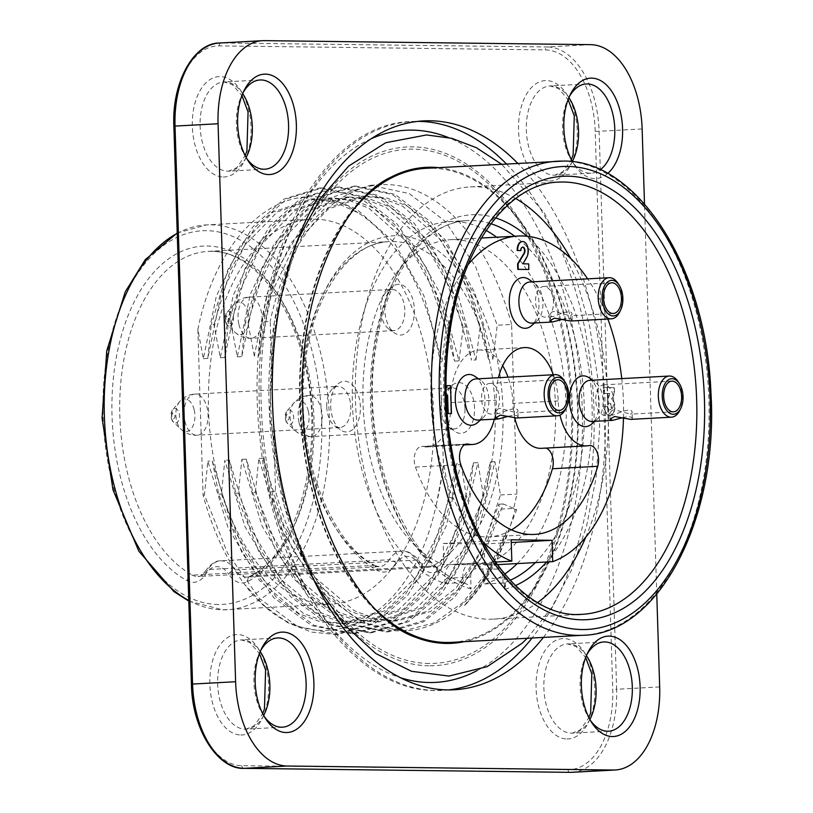 <?xml version="1.0" encoding="UTF-8"?>
<svg xmlns="http://www.w3.org/2000/svg" width="813" height="813" viewBox="0 0 813 813"><rect width="100%" height="100%" fill="white"/><g stroke="black" fill="none" stroke-linecap="round" stroke-linejoin="round"><path stroke-width="0.61" stroke-dasharray="4.07 3.05" d="M589.191 377.842A25.416 14.827 -93.1 0 1 599.14 401.449A25.416 14.827 -93.1 0 1 591.681 424.02M589.953 380.332A20.599 12.012 -93.1 0 1 590.421 380.321A20.599 12.012 -93.1 0 1 595.025 381.917A20.599 12.012 -93.1 0 1 602.189 394.173A20.599 12.012 -93.1 0 1 603.094 401.043A20.599 12.012 -93.1 0 1 597.057 419.345A20.599 12.012 -93.1 0 1 592.179 421.459M474.558 408.177A25.416 14.827 86.9 0 0 452.333 385.23A25.416 14.827 86.9 0 0 444.914 408.797A25.416 14.827 86.9 0 0 454.833 431.418A25.416 14.827 86.9 0 0 474.558 408.177M464.975 408.512A20.599 12.012 86.9 0 0 451.835 387.791A20.599 12.012 86.9 0 0 446.967 389.915A20.599 12.012 86.9 0 0 440.951 409.01A20.599 12.012 86.9 0 0 448.989 427.343A20.599 12.012 86.9 0 0 454.061 428.929A20.599 12.012 86.9 0 0 464.975 408.512M529.029 279.489A25.416 14.827 -93.1 0 1 538.948 302.121A25.416 14.827 -93.1 0 1 531.529 325.678M529.802 281.989A20.599 12.012 -93.1 0 1 530.269 281.979A20.599 12.012 -93.1 0 1 534.873 283.564A20.599 12.012 -93.1 0 1 542.037 295.82A20.599 12.012 -93.1 0 1 536.895 320.993A20.599 12.012 -93.1 0 1 532.027 323.117M398.766 284.265A25.416 14.827 86.9 0 0 392.181 286.887A25.416 14.827 86.9 0 0 384.762 310.444A25.416 14.827 86.9 0 0 394.671 333.076A25.416 14.827 86.9 0 0 414.284 314.733A25.416 14.827 86.9 0 0 398.766 284.265M392.151 289.438A20.599 12.012 86.9 0 0 391.683 289.448A20.599 12.012 86.9 0 0 386.815 291.572A20.599 12.012 86.9 0 0 380.799 310.657A20.599 12.012 86.9 0 0 388.838 329.001A20.599 12.012 86.9 0 0 393.441 330.586A20.599 12.012 86.9 0 0 393.909 330.576A20.599 12.012 86.9 0 0 404.813 309.763A20.599 12.012 86.9 0 0 392.151 289.438M475.016 376.439A25.416 14.827 -93.1 0 1 484.924 399.061A25.416 14.827 -93.1 0 1 477.505 422.628M475.788 378.929A20.599 12.012 -93.1 0 1 476.245 378.919A20.599 12.012 -93.1 0 1 480.859 380.514A20.599 12.012 -93.1 0 1 488.013 392.77A20.599 12.012 -93.1 0 1 482.881 417.943A20.599 12.012 -93.1 0 1 478.003 420.067M330.698 406.409A25.416 14.827 86.9 0 0 340.657 430.016A25.416 14.827 86.9 0 0 360.342 405.799A25.416 14.827 86.9 0 0 338.157 383.838A25.416 14.827 86.9 0 0 330.698 406.409M326.745 406.815A20.599 12.012 86.9 0 0 334.814 425.941A20.599 12.012 86.9 0 0 339.885 427.526A20.599 12.012 86.9 0 0 350.81 407.11A20.599 12.012 86.9 0 0 337.669 386.399A20.599 12.012 86.9 0 0 332.791 388.512A20.599 12.012 86.9 0 0 326.745 406.815M498.013 564.618L484.751 565.33L484.081 543.978L443.207 543.48L443.878 564.832L495.483 562.047M484.751 565.33A164.765 96.097 86.9 0 0 554.07 384.661A164.765 96.097 86.9 0 0 450.372 239.713A164.765 96.097 86.9 0 0 362.944 388.644A164.765 96.097 86.9 0 0 443.878 564.832M486.154 230.486A182.915 106.686 86.9 0 0 449.386 221.583A182.915 106.686 86.9 0 0 352.293 389.285A182.915 106.686 86.9 0 0 444.924 583.5L444.762 578.358A13.963 8.14 86.9 0 1 452.16 564.517L470.28 563.531A13.963 8.14 -93.1 0 1 470.595 563.531L494.243 563.816L476.123 564.801L452.475 564.507A13.963 8.14 86.9 0 0 452.16 564.517M484.721 578.846L505.158 577.657L504.721 574.069A182.915 106.686 86.9 0 1 484.883 583.988L484.721 578.846A13.963 8.14 86.9 0 0 476.123 564.801M517.22 563.582A182.915 106.686 86.9 0 0 565.624 395.667A182.915 106.686 86.9 0 0 496.641 237.213M524.355 347.578L479.05 350.027A53.058 30.945 -93.1 0 0 450.92 402.628A44.685 26.057 -93.1 0 1 427.232 446.926A44.685 26.057 -93.1 0 1 422.963 446.561L465.625 444.254M494.334 419.183A44.685 26.057 86.9 0 0 496.225 400.179A53.058 30.945 -93.1 0 1 498.45 377.71M511.489 529.883A134.043 78.18 -93.1 0 1 489.141 536.865A134.043 78.18 -93.1 0 1 415.463 467.058A13.963 8.14 -93.1 0 1 421.632 446.449A13.963 8.14 -93.1 0 1 422.963 446.561M541.407 448.329A44.685 26.057 -93.1 0 0 543.643 448.044A13.963 8.14 -93.1 0 1 544.334 447.953A13.963 8.14 -93.1 0 1 545.777 448.095M514.771 417.882A44.685 26.057 -93.1 0 1 512.901 403.39A53.058 30.945 -93.1 0 0 508.044 377.191M553.348 374.742A53.058 30.945 -93.1 0 1 558.206 400.941A44.685 26.057 86.9 0 0 559.994 415.097M479.05 350.027A53.058 30.945 -93.1 0 1 502.617 365.748M603.886 387.527L604.069 393.39L610.268 393.462L607.992 398.736L608.134 403.197L609.598 403.218A3.354 1.951 -93.1 0 1 611.661 406.52A3.354 1.951 -93.1 0 1 609.882 409.915A3.354 1.951 -93.1 0 1 607.748 406.541L604.486 406.5A8.963 5.234 86.9 0 0 610.207 415.484A8.963 5.234 86.9 0 0 614.872 408.726A8.963 5.234 86.9 0 0 612.067 398.787L614.506 393.512L614.323 387.659L603.886 387.527L613.876 387.679L614.059 393.543L611.61 398.807A8.963 5.234 -93.1 0 1 614.425 408.746A8.963 5.234 -93.1 0 1 609.75 415.514A8.963 5.234 -93.1 0 1 604.029 406.52L607.291 406.561A3.354 1.951 86.9 0 0 609.435 409.935A3.354 1.951 86.9 0 0 611.203 406.551A3.354 1.951 86.9 0 0 609.14 403.238L607.677 403.228L607.535 398.756L609.821 393.492L603.622 393.411L603.439 387.557M528.674 263.9L528.389 269.499M522.962 263.829L528.216 263.92M522.535 247.132A3.486 2.033 86.9 0 0 522.312 247.122A3.486 2.033 86.9 0 0 520.462 250.577M528.257 250.648L527.8 250.668A10.03 5.854 -93.1 0 1 526.377 257.203L522.505 263.849M522.241 241.542A9.075 5.295 -93.1 0 1 527.8 250.668M511.164 539.802L443.207 543.48M484.081 543.978L511.245 542.515M468.014 264.764A164.765 96.097 86.9 0 0 430.981 399.386A164.765 96.097 86.9 0 0 482.993 541.956M623.48 418.055A164.765 96.097 86.9 0 0 621.762 378.614M607.87 319.021A164.765 96.097 86.9 0 0 587.647 278.859M446.855 385.636L450.117 385.677L450.991 413.573M446.124 395.108L443.888 395.077L443.817 392.842L445.991 387.679M446.002 388.716L444.274 392.821L444.345 395.057L446.124 395.077M484.883 583.988L503.003 583.012A182.915 106.686 86.9 0 0 510.208 580.269M444.924 583.5L463.044 582.525L462.882 577.382L444.762 578.358M451.682 642.361A237.376 138.454 86.9 0 0 577.118 397.862A237.376 138.454 86.9 0 0 426.063 168.311M354.854 208.158A237.376 138.454 86.9 0 0 376.592 610.421M438.502 167.641A238.331 139.013 -93.1 0 1 577.677 397.831A238.331 139.013 -93.1 0 1 464.111 641.691M416.073 637.433A238.331 139.013 -93.1 0 1 300.068 412.841A238.331 139.013 -93.1 0 1 391.195 177.051M449.477 497.719L443.928 464.447L436.601 503.084A212.935 124.196 86.9 0 0 443.4 464.477L440.168 361.887A212.935 124.196 86.9 0 0 357.974 212.721L334.519 201.949L310.617 199.287L272.863 212.102L240.363 245.546L216.349 296.186L203.321 358.675L197.854 329.468L203.057 495.026A223.412 130.304 86.9 0 0 244.367 584.08L265.19 606.63L287.751 622.707L311.359 632.067L335.271 634.496L372.11 623.551L404.915 595.197L431.398 552.261L449.477 497.719L452.191 497.566L434.162 552.271L407.659 595.36L374.732 623.449L337.832 634.526L297.314 626.345L259.54 598.531L227.65 553.409L204.409 494.954L207.864 461.195L227.965 527.474L259.438 580.452L299.052 613.693L320.485 621.833L342.121 623.805L381.653 610.543L416.053 577.078L441.754 526.255L456.428 463.776L460.91 463.532L446.225 526.041L420.514 576.854L386.104 610.329L346.551 623.571L324.915 621.579L303.483 613.419L263.869 580.147L232.406 527.159L212.335 460.961L207.864 461.195M203.057 495.026L204.409 494.954M252.66 492.343L275.892 550.777L307.802 595.919L345.545 623.734L386.043 631.925L422.963 620.847L455.89 592.799L482.394 549.7L500.442 494.965L494.893 461.693L480.198 524.212L454.487 575.015L420.097 608.5L380.555 621.732L358.899 619.76L337.486 611.63L297.883 578.358L266.39 525.401L246.319 459.121L252.66 492.343L255.373 492.2L278.605 550.645L310.434 595.705L348.279 623.561L388.777 631.772L423.41 621.935L454.813 596.986L480.788 558.531L499.599 509.212L513.562 508.46A223.412 130.304 86.9 0 0 516.936 494.07L511.601 324.458L497.221 325.241L475.646 266.705L445.392 221.471L409.264 193.565L370.413 185.303L335.027 196.319L303.645 224.307L278.696 267.294L262.213 321.928L258.768 355.677L271.613 293.208L295.637 242.599L328.33 209.022L366.063 196.024L386.927 198.026L407.394 206.146L445.087 239.571L474.792 292.65L492.983 359.031L488.501 359.275L470.341 292.853L440.605 239.805L402.892 206.36L382.456 198.26L361.602 196.268L323.828 209.307L291.176 242.823L267.172 293.483L254.286 355.921L258.768 355.677M500.442 494.965L516.936 494.07M212.335 460.961L218.687 494.182L241.939 552.647L273.849 597.789L311.664 625.593L352.151 633.754L389.021 622.677L421.967 594.567L448.461 551.478L466.469 496.794L469.182 496.652L451.154 551.356L424.65 594.445L391.724 622.524L354.824 633.612L314.296 625.431L276.522 597.616L244.642 552.494L221.4 494.03L224.845 460.28L244.916 526.55L276.43 579.537L316.003 612.819L337.405 620.929L359.133 622.89L398.634 609.73L433.055 576.132L458.786 525.432L473.42 462.851L477.902 462.617L463.278 525.208L437.536 575.889L403.116 609.537L363.624 622.646L341.846 620.695L320.464 612.616L280.922 579.303L249.357 526.316L229.327 460.036L224.845 460.28M218.687 494.182L221.4 494.03M229.327 460.036L235.679 493.257L258.93 551.732L290.851 596.874L328.676 624.679L369.153 632.839L406.022 621.752L438.979 593.622L465.463 550.543L483.461 495.879L486.174 495.737L468.146 550.442L441.642 593.52L408.715 621.61L371.805 632.697L331.287 624.506L293.513 596.701L261.623 551.57L238.392 493.115L241.837 459.365L261.918 525.676L293.432 578.632L333.045 611.915L354.458 620.014L376.145 621.965L415.677 608.724L450.077 575.167L475.778 524.334L490.412 461.936L494.893 461.693M235.679 493.257L238.392 493.115M327.141 604.201A192.691 112.387 86.9 0 0 331.48 604.11A192.691 112.387 86.9 0 0 433.309 405.636A192.691 112.387 86.9 0 0 310.688 219.286A192.691 112.387 86.9 0 0 208.687 414.041A192.691 112.387 86.9 0 0 327.141 604.201M436.601 503.084C410.433 630.38 308.727 671.355 244.367 584.08M197.854 329.468C219.337 222.752 294.509 167.082 357.974 212.721M213.961 324.539L230.435 269.916L255.384 226.918L286.776 198.911L322.141 187.905L361.013 196.187L397.13 224.083L427.384 269.296L448.969 327.842L454.528 361.114L436.327 294.692L406.642 241.654L368.899 208.25L348.431 200.11L327.649 198.098L289.855 211.197L257.203 244.652L233.229 295.343L220.303 357.761L213.961 324.539L211.248 324.682L207.803 358.431L220.709 295.993L244.693 245.333L277.365 211.888L315.139 198.779L335.891 200.801L356.389 208.982L394.132 242.345L423.776 295.434L442.018 361.785L440.168 361.887M442.018 361.785L446.256 327.995L424.681 269.459L394.427 224.215L358.299 196.319L319.448 188.057L284.062 199.073L252.68 227.061L227.731 270.048L211.248 324.682M448.969 327.842L446.256 327.995M230.953 323.615L247.426 268.991L272.375 225.994L303.767 197.996L339.133 186.99L377.994 195.262L414.122 223.169L444.365 268.381L465.961 326.928L471.51 360.189L453.278 293.839L423.634 240.75L385.87 207.406L365.372 199.215L344.661 197.183L306.857 210.343L274.194 243.727L250.241 294.438L237.294 356.846L230.953 323.615L228.24 323.767L224.784 357.517L237.711 295.119L261.684 244.408L294.347 210.994L332.131 197.864L352.883 199.876L373.37 208.037L411.124 241.42L440.778 294.479L459.01 360.87L454.528 361.114M459.01 360.87L463.247 327.07L441.672 268.534L411.408 223.301L375.291 195.405L336.44 187.132L301.054 198.148L269.672 226.146L244.723 269.133L228.24 323.767M465.961 326.928L463.247 327.07M254.286 355.921L247.935 322.7L245.221 322.852L241.776 356.602L254.703 294.184L278.676 243.494L311.338 210.089L349.123 196.939L369.844 198.972L390.352 207.163L428.116 240.506L457.739 293.605L475.991 359.946L471.51 360.189M475.991 359.946L480.239 326.155L458.664 267.619L428.4 222.386L392.273 194.48L353.421 186.218L318.046 197.234L286.664 225.231L261.715 268.219L245.221 322.852M247.935 322.7L264.408 268.077L289.357 225.079L320.759 197.071L356.124 186.075L394.986 194.348L431.103 222.244L461.357 267.467L482.942 326.013L480.239 326.155M482.942 326.013L488.501 359.275M492.983 359.031L497.221 325.241M490.412 461.936L486.174 495.737M483.461 495.879L477.902 462.617M473.42 462.851L469.182 496.652M466.469 496.794L460.91 463.532M456.428 463.776L452.191 497.566M513.562 508.46L515.066 509.71C504.151 550.899 487.302 582.84 464.518 605.533C482.353 586.813 496.418 561.946 506.733 530.94A223.412 130.304 86.9 0 1 405.626 630.868A223.412 130.304 86.9 0 1 275.536 491.113L270.211 321.501L262.213 321.928M511.601 324.458A223.412 130.304 86.9 0 0 381.521 184.693A223.412 130.304 86.9 0 0 270.211 321.501M464.518 605.533L495.066 564.537L516.682 509.629L503.349 503.989L485.391 551.011L460.585 587.667L430.595 611.457L397.557 620.807L375.779 618.866L354.316 610.736L314.865 577.423L283.341 524.436L263.3 458.207L269.652 491.428L275.536 491.113M269.652 491.428L292.832 549.832L324.844 595.055L362.7 622.89L403.024 630.969L434.132 622.91L462.77 602.768L487.353 571.59L506.733 530.94M515.696 198.524A216.431 126.228 86.9 0 0 470.229 186.899A216.431 126.228 86.9 0 0 355.657 405.636A216.431 126.228 86.9 0 0 488.704 619.221A216.431 126.228 86.9 0 0 493.593 619.12A216.431 126.228 86.9 0 0 537.535 602.657M585.817 537.088A216.431 126.228 86.9 0 0 570.767 258.514M586.854 654.638A44.685 26.057 86.9 0 0 585.848 656.528A44.685 26.057 86.9 0 0 589.212 718.631A44.685 26.057 86.9 0 0 590.401 720.399M243.107 92.662A44.685 26.057 86.9 0 0 242.111 94.552A44.685 26.057 86.9 0 0 245.465 156.655A44.685 26.057 86.9 0 0 246.654 158.423M260.638 650.634A44.685 26.057 86.9 0 0 259.642 652.524A44.685 26.057 86.9 0 0 262.995 714.627A44.685 26.057 86.9 0 0 264.195 716.405M656.762 594.14L644.496 203.941M569.313 96.656A44.685 26.057 86.9 0 0 568.317 98.546A44.685 26.057 86.9 0 0 571.671 160.659A44.685 26.057 86.9 0 0 590.086 173.23A44.685 26.057 86.9 0 0 591.092 173.21A44.685 26.057 86.9 0 0 600.238 169.754M607.646 173.515A50.264 29.319 -93.1 0 1 594.791 178.565A50.264 29.319 -93.1 0 1 574.08 164.419A50.264 29.319 -93.1 0 1 572.474 161.736M543.389 637.412A284.845 166.137 86.9 0 0 517.769 163.352M203.321 358.675L207.803 358.431M246.319 459.121L241.837 459.365M255.373 492.2L258.829 458.441L278.839 524.639L310.393 577.677L349.834 610.99L371.267 619.1L393.045 621.03L426.134 611.681L456.083 587.931L480.879 551.275L498.877 504.233L499.599 509.212M263.3 458.207L258.829 458.441M237.294 356.846L241.776 356.602M220.303 357.761L224.784 357.517M516.682 509.629L515.066 509.71M503.349 503.989L498.877 504.233M515.412 585.573A188.504 109.948 -93.1 0 1 504.477 589.344L504.111 577.586A8.374 4.888 86.9 0 0 498.948 569.151L475.3 568.866A8.374 4.888 86.9 0 0 470.676 577.169L471.042 588.937L467.282 584.344L463.044 582.525A182.915 106.686 86.9 0 1 370.413 388.309A182.915 106.686 86.9 0 1 467.516 220.608A182.915 106.686 86.9 0 1 490.94 223.727M504.477 589.344L505.32 584.811L504.751 583.653L503.003 583.012L502.841 577.87A13.963 8.14 -93.1 0 0 494.243 563.816A5.589 4.532 90.7 0 1 494.487 563.816A5.589 4.532 90.7 0 1 498.948 569.151M438.187 571.173A33.516 19.542 -93.1 0 1 418.969 563.978A29.319 17.103 86.9 0 0 396.124 563.694A33.516 19.542 -93.1 0 1 377.354 570.421A171.746 100.172 -93.1 0 1 318.198 305.729A171.746 100.172 -93.1 0 1 480.747 307.721A171.746 100.172 -93.1 0 1 438.187 571.173A5.589 4.37 61.6 0 0 432.496 566.082A166.157 96.91 86.9 0 0 492.79 380.078A166.157 96.91 86.9 0 0 389.132 241.624A166.157 96.91 86.9 0 0 301.237 384.071A166.157 96.91 86.9 0 0 373.645 565.36L192.437 575.157A166.157 96.91 -93.1 0 1 120.019 393.858A166.157 96.91 -93.1 0 1 207.925 251.41A166.157 96.91 -93.1 0 1 311.582 389.874A166.157 96.91 -93.1 0 1 251.288 575.878L432.496 566.082A27.927 16.29 86.9 0 1 428.217 567.322L247.01 577.118A27.927 16.29 -93.1 0 1 235.282 569.883A34.908 20.355 86.9 0 0 220.618 560.838A34.908 20.355 86.9 0 0 208.077 569.547L389.295 559.761A34.908 20.355 -93.1 0 1 401.825 551.051A34.908 20.355 -93.1 0 1 416.49 560.096L235.282 569.883A5.589 3.262 -34.2 0 0 228.707 574.263A33.516 19.542 86.9 0 0 247.914 581.447A171.746 100.172 86.9 0 0 290.475 318.005A171.746 100.172 86.9 0 0 127.926 316.013A171.746 100.172 86.9 0 0 187.081 580.706A33.516 19.542 86.9 0 0 205.862 573.978A29.319 17.103 -93.1 0 1 228.707 574.263M429.101 663.459A257.406 150.131 -93.1 0 1 270.678 404.457A257.406 150.131 -93.1 0 1 412.933 149.145A257.406 150.131 -93.1 0 1 571.356 408.146A257.406 150.131 -93.1 0 1 429.101 663.459M171.919 416.795A2.744 1.596 -93.1 0 1 173.606 413.207A2.744 1.596 -93.1 0 1 174.663 417.689A2.744 1.596 -93.1 0 1 171.919 416.795M564.039 380.433A20.599 12.012 -93.1 0 1 567.322 388.482A20.599 12.012 -93.1 0 1 565.584 409.061M508.176 416.347C514.304 414.823 517.627 415.057 518.145 417.069L516.519 417.984M498.806 393.746A15.356 8.963 86.9 0 0 489.68 383.421A15.356 8.963 86.9 0 0 482.221 403.776A15.356 8.963 86.9 0 0 491.337 414.102A15.356 8.963 86.9 0 0 498.806 393.746M500.178 408.36L497.932 408.939L495.676 411.703L498.156 413.726C504.101 412.008 518.389 404.925 517.972 411.449L516.245 412.75L500.178 408.36M225.933 319.844A2.744 1.596 -93.1 0 1 227.62 316.267A2.744 1.596 -93.1 0 1 228.687 320.739A2.744 1.596 -93.1 0 1 225.933 319.844M618.063 283.483A20.599 12.012 -93.1 0 1 621.345 291.532A20.599 12.012 -93.1 0 1 619.608 312.111M562.2 319.397C568.317 317.873 571.641 318.117 572.169 320.129L570.533 321.033M552.83 296.796A15.356 8.963 86.9 0 0 543.704 286.481A15.356 8.963 86.9 0 0 536.234 306.836A15.356 8.963 86.9 0 0 545.36 317.151A15.356 8.963 86.9 0 0 552.83 296.796M554.192 311.409L551.956 311.989L549.69 314.753L552.169 316.785C558.114 315.068 572.403 307.975 571.986 314.499L570.259 315.81L554.192 311.409M286.085 418.197A2.744 1.596 -93.1 0 1 287.772 414.61A2.744 1.596 -93.1 0 1 288.839 419.091A2.744 1.596 -93.1 0 1 286.085 418.197M678.215 381.836A20.599 12.012 -93.1 0 1 681.497 389.884A20.599 12.012 -93.1 0 1 679.759 410.463M622.351 417.75C628.479 416.226 631.803 416.459 632.321 418.471L630.695 419.376M612.982 395.138A15.356 8.963 86.9 0 0 603.856 384.823A15.356 8.963 86.9 0 0 596.386 405.179A15.356 8.963 86.9 0 0 605.512 415.494A15.356 8.963 86.9 0 0 612.982 395.138M614.354 409.752L612.108 410.341L609.852 413.095L612.321 415.128C618.266 413.411 632.555 406.327 632.148 412.852L630.421 414.152L614.354 409.752M450.92 402.628L496.225 400.179M415.463 467.058L460.768 464.609M543.643 448.044L588.937 445.595M558.206 400.941L512.901 403.39M535.34 562.596A182.915 106.686 86.9 0 0 583.744 394.681A182.915 106.686 86.9 0 0 514.761 236.227M452.475 564.507L470.595 563.531A5.589 4.532 90.7 0 1 470.839 563.521A5.589 4.532 90.7 0 1 475.3 568.866M470.676 577.169L462.882 577.382A13.963 8.14 -93.1 0 1 470.28 563.531L497.048 564.242M549.486 181.014A50.264 29.319 86.9 0 0 572.545 105.995A50.264 29.319 86.9 0 0 521.692 105.375A50.264 29.319 86.9 0 0 549.486 181.014M567.027 738.987A50.264 29.319 86.9 0 0 590.075 663.977A50.264 29.319 86.9 0 0 539.232 663.357A50.264 29.319 86.9 0 0 567.027 738.987M223.28 177.01A50.264 29.319 86.9 0 0 246.339 102.001A50.264 29.319 86.9 0 0 195.486 101.371A50.264 29.319 86.9 0 0 223.28 177.01M240.811 734.993A50.264 29.319 86.9 0 0 263.869 659.973A50.264 29.319 86.9 0 0 213.016 659.353A50.264 29.319 86.9 0 0 240.811 734.993M567.982 769.677L241.776 765.673A80.985 47.235 -93.1 0 1 191.929 684.19L174.399 126.218A80.985 47.235 -93.1 0 1 219.154 45.884L545.371 49.888A80.985 47.235 -93.1 0 1 595.207 131.381L612.748 689.353A80.985 47.235 -93.1 0 1 567.982 769.677A2.795 2.266 -89.3 0 0 570.096 772.34M218.24 604.496A187.102 109.135 -93.1 0 1 114.785 322.954A187.102 109.135 -93.1 0 1 304.062 325.271A187.102 109.135 -93.1 0 1 218.24 604.496M188.779 600.482A192.691 112.387 86.9 0 0 222.945 609.831A192.691 112.387 86.9 0 0 227.284 609.74A192.691 112.387 86.9 0 0 329.113 411.266A192.691 112.387 86.9 0 0 206.492 224.916A192.691 112.387 86.9 0 0 177.244 233.341M562.799 161.096A237.376 138.454 -93.1 0 1 708.723 395.352A237.376 138.454 -93.1 0 1 583.063 635.268M470.229 186.899L558.572 182.122A216.431 126.228 86.9 0 0 444 400.87A216.431 126.228 86.9 0 0 577.047 614.455M471.042 588.937A188.504 109.948 -93.1 0 1 372.334 370.738A188.504 109.948 -93.1 0 1 495.544 217.894M527.098 236.248A188.504 109.948 -93.1 0 1 546.56 561.996M590.584 44.654L547.545 46.981L221.329 42.977L264.367 40.65M589.882 719.475A44.685 26.057 -93.1 0 1 572.382 733.143A44.685 26.057 -93.1 0 1 571.376 733.163A44.685 26.057 -93.1 0 1 543.907 689.068A44.685 26.057 -93.1 0 1 567.565 643.916A44.685 26.057 -93.1 0 1 586.427 655.624M246.136 157.488A44.685 26.057 -93.1 0 1 228.636 171.167A44.685 26.057 -93.1 0 1 227.63 171.187A44.685 26.057 -93.1 0 1 200.161 127.092A44.685 26.057 -93.1 0 1 223.819 81.93A44.685 26.057 -93.1 0 1 242.681 93.647M263.666 715.47A44.685 26.057 -93.1 0 1 246.176 729.139A44.685 26.057 -93.1 0 1 245.17 729.159A44.685 26.057 -93.1 0 1 217.701 685.064A44.685 26.057 -93.1 0 1 241.349 639.912A44.685 26.057 -93.1 0 1 260.221 651.62M659.678 686.924L616.64 689.251L599.11 131.279L642.138 128.952M572.342 161.492A44.685 26.057 -93.1 0 1 554.852 175.171A44.685 26.057 -93.1 0 1 553.846 175.191A44.685 26.057 -93.1 0 1 526.377 131.096A44.685 26.057 -93.1 0 1 550.025 85.934A44.685 26.057 -93.1 0 1 568.897 97.651M572.23 772.309A83.78 48.861 86.9 0 0 616.64 689.251L612.748 689.353M595.207 131.381L599.11 131.279A83.78 48.861 86.9 0 0 547.545 46.981A2.795 2.266 -89.3 0 0 545.371 49.888M219.154 45.884A2.795 2.266 -89.3 0 1 221.329 42.977A83.78 48.861 86.9 0 0 219.439 43.018M396.124 563.694A5.589 3.496 -147.9 0 0 389.295 559.761A27.927 16.29 86.9 0 1 379.264 566.722L375.504 565.767A5.589 4.268 118.7 0 0 373.645 565.36A27.927 16.29 86.9 0 0 379.264 566.722L198.057 576.519C200.018 576.874 202.559 574.954 205.659 570.767A5.589 3.496 -147.9 0 1 208.077 569.547A27.927 16.29 -93.1 0 1 198.057 576.519A27.927 16.29 -93.1 0 1 192.437 575.157A5.589 4.268 118.7 0 0 187.081 580.706M251.288 575.878A27.927 16.29 -93.1 0 1 247.01 577.118L249.784 576.295A5.589 4.37 61.6 0 1 251.288 575.878M416.49 560.096A27.927 16.29 86.9 0 0 428.217 567.322C426.5 568.287 423.451 566.214 419.061 561.082A5.589 3.262 -34.2 0 0 416.49 560.096M448.573 689.912A284.845 166.137 -93.1 0 1 442.922 690.379A284.845 166.137 -93.1 0 1 436.49 690.511A284.845 166.137 -93.1 0 1 261.38 409.406A284.845 166.137 -93.1 0 1 412.181 121.513A284.845 166.137 -93.1 0 1 417.852 121.371M506.438 163.962A284.845 166.137 -93.1 0 1 532.058 638.022M428.908 665.776A259.713 151.482 -93.1 0 1 285.312 274.977A259.713 151.482 -93.1 0 1 548.043 278.198A259.713 151.482 -93.1 0 1 428.908 665.776M476.997 670.644A276.471 161.248 86.9 0 0 581.773 397.608A276.471 161.248 86.9 0 0 448.176 137.468M371.236 138.718A276.471 161.248 86.9 0 0 259.733 415.016A276.471 161.248 86.9 0 0 400.362 677.686M173.87 126.178L174.399 126.218M241.776 765.673A2.795 2.266 -89.3 0 0 244.002 768.346M191.411 684.16L191.929 684.19M247.914 581.447A5.589 4.37 61.6 0 1 249.784 576.295C300.739 552.85 328.899 436.835 300.678 349.224C283.005 287.263 242.924 248.148 207.925 251.41L389.132 241.624C350.413 241.796 311.684 294.967 304.794 367.466C294.509 449.874 329.235 543.064 375.504 565.767A5.589 4.268 118.7 0 1 377.354 570.421M418.969 563.978A5.589 3.262 -34.2 0 0 419.061 561.082C419.681 560.106 408.228 549.039 401.825 551.051L220.618 560.838C215.882 560.482 210.892 563.785 205.659 570.767A5.589 3.496 -147.9 0 0 205.862 573.978M505.452 586.793L505.158 577.657L504.111 577.586M184.917 421.398A20.599 12.012 86.9 0 0 197.153 435.24A20.599 12.012 86.9 0 0 208.067 414.823A20.599 12.012 86.9 0 0 194.927 394.102A20.599 12.012 86.9 0 0 184.917 421.398M194.205 409.915A16.331 9.522 -93.1 0 1 191.929 427.79A16.331 9.522 -93.1 0 1 181.187 429.427A16.331 9.522 -93.1 0 1 176.573 420.585A16.331 9.522 -93.1 0 1 179.673 401.602A16.331 9.522 -93.1 0 1 194.205 409.915M171.34 418.167A7.256 4.238 86.9 0 0 173.941 422.536A7.256 4.238 86.9 0 0 178.372 421.032A7.256 4.238 86.9 0 0 179.185 413.421A7.256 4.238 86.9 0 0 172.905 409.528A7.256 4.238 86.9 0 0 171.34 418.167M238.931 324.458A20.599 12.012 86.9 0 0 251.166 338.289A20.599 12.012 86.9 0 0 262.071 317.476A20.599 12.012 86.9 0 0 249.408 297.151A20.599 12.012 86.9 0 0 248.951 297.162A20.599 12.012 86.9 0 0 238.931 324.458M248.229 312.964A16.331 9.522 -93.1 0 1 245.953 330.85A16.331 9.522 -93.1 0 1 235.201 332.487A16.331 9.522 -93.1 0 1 230.587 323.635A16.331 9.522 -93.1 0 1 233.697 304.662A16.331 9.522 -93.1 0 1 248.229 312.964M225.364 321.216A7.256 4.238 86.9 0 0 227.955 325.586A7.256 4.238 86.9 0 0 232.396 324.092A7.256 4.238 86.9 0 0 233.199 316.481A7.256 4.238 86.9 0 0 226.918 312.588A7.256 4.238 86.9 0 0 225.364 321.216M299.093 422.801A20.599 12.012 86.9 0 0 311.328 436.642A20.599 12.012 86.9 0 0 322.243 416.226A20.599 12.012 86.9 0 0 309.103 395.504A20.599 12.012 86.9 0 0 299.093 422.801M308.381 411.317A16.331 9.522 -93.1 0 1 306.105 429.193A16.331 9.522 -93.1 0 1 295.353 430.829A16.331 9.522 -93.1 0 1 290.739 421.988A16.331 9.522 -93.1 0 1 293.849 403.004A16.331 9.522 -93.1 0 1 308.381 411.317M285.515 419.569A7.256 4.238 86.9 0 0 288.107 423.939A7.256 4.238 86.9 0 0 292.548 422.435A7.256 4.238 86.9 0 0 293.361 414.823A7.256 4.238 86.9 0 0 287.08 410.931A7.256 4.238 86.9 0 0 285.515 419.569M595.025 381.917L592.565 380.189M597.057 419.345L594.781 421.327M448.989 427.343L454.833 431.418M446.967 389.915L452.333 385.23M534.873 283.564L532.403 281.847M536.895 320.993L534.629 322.974M388.838 329.001L394.671 333.076M386.815 291.572L392.181 286.887M480.859 380.514L478.39 378.787M482.881 417.943L480.605 419.925M334.814 425.941L340.657 430.016M332.791 388.512L338.157 383.838M427.232 446.926L464.294 444.924M466.936 444L421.632 446.449M534.446 534.415L489.141 536.865M589.638 445.504L544.334 447.953M450.372 239.713L481.377 238.036M449.386 221.583L467.516 220.608C427.668 221.217 387.923 270.963 376.704 342.568C357.151 444.355 405.199 568.074 465.056 582.921M335.088 634.679L337.791 634.536M386.053 631.925L388.756 631.782M352.07 633.764L354.783 633.622M369.061 632.849L371.775 632.697M319.468 188.047L322.182 187.905M336.46 187.132L339.173 186.99M353.442 186.218L356.155 186.065M403.045 631.01L405.626 630.868M188.799 601.071L222.701 609.841L331.48 604.11M177.224 232.985L206.492 224.916L310.688 219.286M370.433 185.293L381.521 184.693M493.593 619.12L581.925 614.354M603.805 641.955L567.565 643.916L576.071 646.518L585.665 657.565M608.622 731.192L572.382 733.143L580.563 729.637L588.907 717.615M260.058 79.979L223.819 81.93L232.325 84.542L241.918 95.588M264.886 169.206L228.636 171.167L236.817 167.651L245.16 155.639M277.599 637.951L241.349 639.912L249.865 642.524L259.449 653.561M282.416 727.188L246.176 729.139L254.357 725.633L262.701 713.621M586.275 83.973L550.025 85.934L558.541 88.546L568.124 99.593M591.092 173.21L554.852 175.171L563.033 171.655L571.376 159.643M361.622 196.258L366.104 196.014M344.631 197.183L349.112 196.939M327.639 198.098L332.121 197.854M310.657 199.012L315.139 198.768M393.096 621.061L397.567 620.817M376.104 621.975L380.586 621.732M359.112 622.89L363.594 622.656M342.131 623.815L346.612 623.571M423.502 120.903L412.181 121.513C313.777 122.966 240.994 280.82 260.079 439.254C272.955 577.017 351.125 691.853 436.124 690.522L454.243 689.77M262.995 714.627L265.404 718.397M259.642 652.524L261.623 648.52M245.465 156.655L247.863 160.415M242.111 94.552L244.093 90.548M571.671 160.659L574.08 164.419M568.317 98.546L570.299 94.552M589.212 718.631L591.61 722.401M585.848 656.528L587.84 652.524M297.843 239.449L274.296 321.989L269.601 414.478L284.225 505.93L316.542 585.451M527.241 638.286L551.702 607.646L571.641 569.862L586.549 526.245L595.99 478.308L599.689 428.024L597.575 376.927L589.75 326.856L576.468 279.581L544.425 213.006L501.621 164.226M339.885 427.526L197.153 435.24C191.421 435.616 186.096 433.685 181.177 429.427L173.393 422.099L171.015 417.841L172.722 409.732L179.673 401.602C184.104 396.846 189.195 394.346 194.927 394.102L337.669 386.399M557.637 379.752L489.68 383.421M559.293 410.423L516.245 412.75M498.156 413.726L491.337 414.102M518.145 417.069L517.972 411.449M495.818 417.77L495.635 412.15M393.909 330.576L251.166 338.289C245.445 338.675 240.12 336.734 235.201 332.476L227.406 325.149L225.028 320.891L226.746 312.781L233.697 304.662C238.128 299.895 243.209 297.395 248.951 297.162L391.683 289.448M611.661 282.802L543.704 286.481M613.317 313.483L570.259 315.81M552.169 316.785L545.36 317.151M572.169 320.129L571.986 314.499M549.832 320.83L549.659 315.2M454.061 428.929L311.328 436.642C305.597 437.018 300.271 435.077 295.353 430.829L287.568 423.502L285.19 419.244L286.898 411.134L293.849 403.004C298.28 398.248 303.371 395.748 309.103 395.504L451.835 387.791M671.812 381.155L603.856 384.823M673.469 411.825L630.421 414.152M612.321 415.128L605.512 415.494M632.321 418.471L632.148 412.852M609.994 419.173L609.811 413.553"/><path stroke-width="1.22" d="M594.781 421.327L591.681 424.02A25.416 14.827 -93.1 0 1 569.496 402.059A25.416 14.827 -93.1 0 1 589.191 377.842L592.565 380.189M630.695 419.376L614.557 416.51L609.994 419.173L612.616 420.362L592.179 421.459A20.599 12.012 -93.1 0 1 579.069 401.541A20.599 12.012 -93.1 0 1 589.953 380.332L669.262 376.043A20.599 12.012 -93.1 0 1 678.215 381.836L679.414 383.716A17.805 10.386 86.9 0 0 664.668 384.244A17.805 10.386 86.9 0 0 666.03 409.518A17.805 10.386 86.9 0 0 680.755 408.461A17.805 10.386 86.9 0 0 682.259 390.677A17.805 10.386 86.9 0 0 679.414 383.716M534.629 322.974L531.529 325.678A25.416 14.827 -93.1 0 1 509.883 308.605A25.416 14.827 -93.1 0 1 523.348 277.528A25.416 14.827 -93.1 0 1 529.029 279.489L532.403 281.847M620.593 310.119L619.608 312.111A20.599 12.012 -93.1 0 1 611.335 318.828L570.533 321.033L554.405 318.168L549.832 320.83L552.464 322.009L532.027 323.117A20.599 12.012 -93.1 0 1 518.887 302.406A20.599 12.012 -93.1 0 1 529.802 281.989L609.11 277.7A20.599 12.012 -93.1 0 1 618.063 283.483L619.262 285.363A17.805 10.386 86.9 0 0 604.506 285.902A17.805 10.386 86.9 0 0 605.878 311.176A17.805 10.386 86.9 0 0 620.593 310.119A17.805 10.386 86.9 0 0 622.097 292.324A17.805 10.386 86.9 0 0 619.262 285.363M480.605 419.925L477.505 422.628A25.416 14.827 -93.1 0 1 455.28 399.681A25.416 14.827 -93.1 0 1 475.016 376.439L478.39 378.787M566.58 407.059L565.584 409.061A20.599 12.012 -93.1 0 1 557.312 415.778L516.519 417.984L500.391 415.108L495.818 417.77L498.44 418.959L478.003 420.067A20.599 12.012 -93.1 0 1 464.863 399.346A20.599 12.012 -93.1 0 1 475.788 378.929L555.086 374.641A20.599 12.012 -93.1 0 1 564.039 380.433L565.238 382.313A17.805 10.386 86.9 0 0 550.492 382.852A17.805 10.386 86.9 0 0 551.854 408.116A17.805 10.386 86.9 0 0 566.58 407.059A17.805 10.386 86.9 0 0 568.084 389.275A17.805 10.386 86.9 0 0 565.238 382.313M497.048 564.242L504.721 574.069A182.915 106.686 86.9 0 0 517.22 563.582M496.641 237.213A182.915 106.686 86.9 0 0 486.154 230.486M559.994 415.097A44.685 26.057 86.9 0 0 586.712 445.88A44.685 26.057 86.9 0 0 588.937 445.595A13.963 8.14 -93.1 0 1 589.638 445.504A13.963 8.14 -93.1 0 1 597.108 452.221A13.963 8.14 -93.1 0 1 597.738 466.296A134.043 78.18 -93.1 0 1 534.446 534.415A134.043 78.18 -93.1 0 1 460.768 464.609A13.963 8.14 -93.1 0 1 466.936 444A13.963 8.14 -93.1 0 1 468.268 444.111A44.685 26.057 86.9 0 0 472.536 444.477A44.685 26.057 86.9 0 0 494.334 419.183M545.777 448.095A13.963 8.14 -93.1 0 1 552.434 468.745A134.043 78.18 -93.1 0 1 511.489 529.883M586.712 445.88L541.407 448.329A44.685 26.057 -93.1 0 1 514.771 417.882M498.45 377.71A53.058 30.945 -93.1 0 1 524.355 347.578A53.058 30.945 -93.1 0 1 553.348 374.742M502.617 365.748A53.058 30.945 -93.1 0 1 508.044 377.191M524.995 250.607A4.553 2.652 -93.1 0 1 524.426 253.25L518.074 263.768L518.247 269.347L528.846 269.479L528.674 263.9L522.962 263.829L526.834 257.182A10.03 5.854 86.9 0 0 528.257 250.648A9.075 5.295 86.9 0 0 522.464 241.522A9.075 5.295 86.9 0 0 517.657 250.516L520.92 250.556A3.486 2.033 -93.1 0 1 522.769 247.091A3.486 2.033 -93.1 0 1 524.995 250.607L524.537 250.628A3.486 2.033 86.9 0 0 522.535 247.132M528.846 269.479L517.79 269.377L517.617 263.798L523.968 253.27A4.553 2.652 86.9 0 0 524.537 250.628M517.657 250.516L520.92 250.556M517.2 250.546A9.075 5.295 -93.1 0 1 522.007 241.542A9.075 5.295 -93.1 0 1 522.241 241.542M511.245 542.515L552.037 540.31L552.708 561.661L498.013 564.618M495.483 562.047L511.834 561.163L511.164 539.802L552.037 540.31M482.993 541.956A164.765 96.097 86.9 0 0 511.834 561.163M552.708 561.661A164.765 96.097 86.9 0 0 623.48 418.055M621.762 378.614A164.765 96.097 86.9 0 0 607.87 319.021M587.647 278.859A164.765 96.097 86.9 0 0 518.328 236.034A164.765 96.097 86.9 0 0 468.014 264.764M446.124 395.077L447.607 395.098L448.187 413.502L451.449 413.543L447.729 413.532L447.15 395.118L446.124 395.108M445.991 387.679L447.302 385.606L446.002 388.716M451.449 413.543L450.565 385.647L447.302 385.606M376.592 610.421A237.376 138.454 86.9 0 0 446.327 642.473A237.376 138.454 86.9 0 0 451.682 642.361L583.063 635.268A237.376 138.454 -93.1 0 1 577.708 635.38A237.376 138.454 -93.1 0 1 431.784 401.124A237.376 138.454 -93.1 0 1 557.444 161.208A237.376 138.454 -93.1 0 1 562.799 161.096M583.063 635.268C659.119 634.059 718.966 517.972 710.908 392.293C706.406 268.636 637.677 159.257 563.043 161.096L426.063 168.311A237.376 138.454 86.9 0 0 354.854 208.158M464.111 641.691A238.331 139.013 -93.1 0 1 416.073 637.433C359.244 618.663 304.875 515.371 302.721 404.894C297.507 299.916 339.549 200.852 391.195 177.051A238.331 139.013 -93.1 0 1 431.388 167.234A238.331 139.013 -93.1 0 1 438.502 167.641M537.535 602.657A216.431 126.228 86.9 0 0 585.817 537.088M570.767 258.514A216.431 126.228 86.9 0 0 515.696 198.524M644.496 203.941L642.138 128.952A83.78 48.861 86.9 0 0 590.584 44.654L264.367 40.65A83.78 48.861 86.9 0 0 262.477 40.691A83.78 48.861 86.9 0 0 218.067 123.749L235.607 681.721A83.78 48.861 86.9 0 0 287.162 766.019L613.378 770.023A83.78 48.861 86.9 0 0 615.268 769.982A83.78 48.861 86.9 0 0 659.678 686.924L656.762 594.14M590.401 720.399A44.685 26.057 86.9 0 0 607.616 731.212A44.685 26.057 86.9 0 0 608.622 731.192A44.685 26.057 86.9 0 0 632.24 685.166A44.685 26.057 86.9 0 0 603.805 641.955A44.685 26.057 86.9 0 0 586.854 654.638M246.654 158.423A44.685 26.057 86.9 0 0 263.869 169.226A44.685 26.057 86.9 0 0 264.886 169.206A44.685 26.057 86.9 0 0 288.493 123.19A44.685 26.057 86.9 0 0 260.058 79.979A44.685 26.057 86.9 0 0 243.107 92.662M264.195 716.405A44.685 26.057 86.9 0 0 281.41 727.208A44.685 26.057 86.9 0 0 282.416 727.188A44.685 26.057 86.9 0 0 306.034 681.162A44.685 26.057 86.9 0 0 277.599 637.951A44.685 26.057 86.9 0 0 260.638 650.634M600.238 169.754A44.685 26.057 86.9 0 0 613.835 119.094A44.685 26.057 86.9 0 0 586.275 83.973A44.685 26.057 86.9 0 0 569.313 96.656M286.115 732.543A50.264 29.319 -93.1 0 1 265.404 718.397A50.264 29.319 -93.1 0 1 261.623 648.52A50.264 29.319 -93.1 0 1 310.698 662.178A50.264 29.319 -93.1 0 1 286.115 732.543M268.575 174.561A50.264 29.319 -93.1 0 1 247.863 160.415A50.264 29.319 -93.1 0 1 244.093 90.548A50.264 29.319 -93.1 0 1 293.168 104.206A50.264 29.319 -93.1 0 1 268.575 174.561M572.474 161.736A50.264 29.319 -93.1 0 1 570.299 94.552A50.264 29.319 -93.1 0 1 615.634 98.261A50.264 29.319 -93.1 0 1 607.646 173.515M612.321 736.548A50.264 29.319 -93.1 0 1 591.61 722.401A50.264 29.319 -93.1 0 1 587.84 652.524A50.264 29.319 -93.1 0 1 636.914 666.182A50.264 29.319 -93.1 0 1 612.321 736.548M517.769 163.352A284.845 166.137 86.9 0 0 423.502 120.903A284.845 166.137 86.9 0 0 272.711 408.797A284.845 166.137 86.9 0 0 447.821 689.902A284.845 166.137 86.9 0 0 454.243 689.77A284.845 166.137 86.9 0 0 543.389 637.412M557.312 415.778A20.599 12.012 -93.1 0 1 544.202 395.86A20.599 12.012 -93.1 0 1 555.086 374.641M498.44 418.959L508.176 416.347M566.763 390.067A15.356 8.963 -93.1 0 1 559.293 410.423A15.356 8.963 -93.1 0 1 549.517 395.575A15.356 8.963 -93.1 0 1 557.637 379.752A15.356 8.963 -93.1 0 1 566.763 390.067M611.335 318.828A20.599 12.012 -93.1 0 1 598.226 298.91A20.599 12.012 -93.1 0 1 609.11 277.7M552.464 322.009L562.2 319.397M620.776 293.127A15.356 8.963 -93.1 0 1 613.317 313.483A15.356 8.963 -93.1 0 1 603.541 298.625A15.356 8.963 -93.1 0 1 611.661 282.802A15.356 8.963 -93.1 0 1 620.776 293.127M680.755 408.461L679.759 410.463A20.599 12.012 -93.1 0 1 671.487 417.181A20.599 12.012 -93.1 0 1 658.378 397.262A20.599 12.012 -93.1 0 1 669.262 376.043M612.616 420.362L622.351 417.75M680.938 391.47A15.356 8.963 -93.1 0 1 673.469 411.825A15.356 8.963 -93.1 0 1 663.693 396.978A15.356 8.963 -93.1 0 1 671.812 381.155A15.356 8.963 -93.1 0 1 680.938 391.47M465.625 444.254L468.268 444.111M552.434 468.745L597.738 466.296M510.208 580.269A182.915 106.686 86.9 0 0 535.34 562.596M514.761 236.227A182.915 106.686 86.9 0 0 490.94 223.727M177.244 233.341A192.691 112.387 86.9 0 0 104.349 415.951A192.691 112.387 86.9 0 0 188.779 600.482M567.504 166.431A231.786 135.192 86.9 0 0 461.184 512.332A231.786 135.192 86.9 0 0 695.664 515.208A231.786 135.192 86.9 0 0 567.504 166.431M567.809 176.197A222.01 129.491 -93.1 0 1 690.562 510.269A222.01 129.491 -93.1 0 1 465.971 507.515A222.01 129.491 -93.1 0 1 567.809 176.197M577.047 614.455A216.431 126.228 86.9 0 0 581.925 614.354A216.431 126.228 86.9 0 0 696.507 395.606A216.431 126.228 86.9 0 0 563.46 182.021A216.431 126.228 86.9 0 0 558.572 182.122C510.869 183.027 464.223 241.837 450.829 325.8C442.455 377.618 444.996 429 458.441 479.934C480.341 563.633 533.765 618.703 581.925 614.354M495.544 217.894A188.504 109.948 -93.1 0 1 527.098 236.248M546.56 561.996A188.504 109.948 -93.1 0 1 515.412 585.573M218.067 123.749L175.029 126.076L192.569 684.048L235.607 681.721M287.162 766.019L244.124 768.346L570.34 772.35L613.378 770.023M586.427 655.624A44.685 26.057 -93.1 0 1 589.882 719.475M242.681 93.647A44.685 26.057 -93.1 0 1 246.136 157.488M260.221 651.62A44.685 26.057 -93.1 0 1 263.666 715.47M568.897 97.651A44.685 26.057 -93.1 0 1 572.342 161.492M570.34 772.35A83.78 48.861 86.9 0 0 572.23 772.309L570.218 772.35A2.795 2.266 -89.3 0 0 570.34 772.35M219.439 43.018A83.78 48.861 86.9 0 0 175.029 126.076L173.87 126.178C171.746 81.412 194.317 42.815 219.439 43.018L262.477 40.691M173.87 126.178L191.411 684.16L192.569 684.048A83.78 48.861 86.9 0 0 244.124 768.346A2.795 2.266 -89.3 0 1 244.002 768.346L570.218 772.35A2.795 2.266 -89.3 0 1 570.096 772.34M417.852 121.371A284.845 166.137 -93.1 0 1 506.438 163.962M532.058 638.022A284.845 166.137 -93.1 0 1 448.573 689.912M400.362 677.686A276.471 161.248 86.9 0 0 429.437 682.514A276.471 161.248 86.9 0 0 476.997 670.644M448.176 137.468A276.471 161.248 86.9 0 0 371.236 138.718M464.294 444.924L472.536 444.477M481.377 238.036L518.328 236.034M615.268 769.982L572.23 772.309M244.002 768.346C218.28 769.708 192.061 729.942 191.411 684.16M188.799 601.071L173.941 591.63L138.82 551.173L112.997 489.853L102.092 418.014L106.777 350.688L125.273 291.796L145.334 259.601L177.224 232.985M568.124 99.593L574.273 115.944L573.135 154.917L571.376 159.643M585.665 657.565L591.813 673.916L590.665 712.889L588.907 717.615M241.918 95.588L248.067 111.94L246.918 150.913L245.16 155.639M259.449 653.561L265.597 669.912L264.459 708.895L262.701 713.621M501.621 164.226L476.255 147.641L451.754 138.322L426.571 134.948L385.779 142.702L348.665 166.076L320.515 198.23L297.843 239.449M316.542 585.451L343.929 624.455L375.901 653.581L411.541 671.314L448.989 676.07L487.221 666.619L521.895 643.408L527.241 638.286M671.487 417.181L630.695 419.386"/></g></svg>
